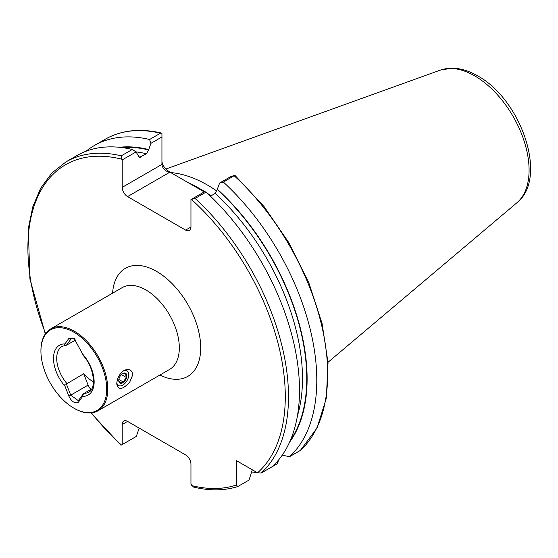 <?xml version="1.0" encoding="UTF-8"?>
<svg xmlns="http://www.w3.org/2000/svg" width="558" height="558" viewBox="0 0 558 558"><rect width="100%" height="100%" fill="white"/><g stroke="black" fill="none" stroke-linecap="round" stroke-linejoin="round"><path stroke-width="0.84" d="M91.728 388.919L84 393.383A26.47 15.282 -120 0 0 88.666 392.141C96.304 389.163 94.748 368.426 83.351 355.606M93.472 381.749A26.47 15.282 60 0 1 83.707 373.755L66.409 384.009C64.868 383.918 64.393 384.636 64.972 386.157L68.732 395.838C71.312 401.39 74.472 403.601 78.211 402.471L82.675 396.375L83.379 393.809L84 393.383M76.014 339.766L66.409 345.242L71.494 338.385L74.486 338.441M83.379 355.041C83.498 355.948 83.268 355.641 82.675 354.128L73.893 338.057L68.732 338.56L64.972 343.909C64.393 344.746 64.868 345.193 66.409 345.242L62.189 346.288A26.47 15.282 -120 0 0 66.855 383.479M106.718 389.128A46.516 26.854 -120 0 0 73.823 332.163A46.516 26.854 -120 0 0 40.929 351.149A46.516 26.854 -120 0 0 73.823 408.121A46.516 26.854 -120 0 0 106.718 389.128M132.79 374.697L129.735 382.132C122.551 389.854 118.219 390.467 116.741 383.96C117.124 378.157 119.538 373.679 123.974 370.519C128.905 368.266 131.848 369.661 132.79 374.697M73.823 408.121L74.36 408.428A47.27 27.293 -120 0 0 97.992 410.772A47.27 27.293 -120 0 0 107.785 389.128A47.27 27.293 -120 0 0 87.153 341.559A47.27 27.293 -120 0 0 50.722 328.892A47.27 27.293 -120 0 0 40.929 350.536L40.929 351.149M278.798 459.722L277.193 463.817L266.319 470.094A184.266 106.39 60 0 1 266.312 470.094M256.757 472.361A184.266 106.39 60 0 1 251.274 473.038M252.3 469.787L249.021 480.075L237.736 486.555L236.411 485.007L236.411 460.615L257.538 472.814L261.179 473.058L272.185 466.704A184.266 106.39 60 0 0 206.111 192.091L195.105 198.446L190.955 199.583L204.779 191.603L206.111 192.091M132.755 438.483L121.435 445.012L122.223 444.559L122.223 424.492A7.561 4.366 60 0 1 123.792 421.025A7.561 4.366 60 0 1 127.573 421.402L185.605 454.903A7.561 4.366 60 0 1 190.955 464.165L190.955 484.239L193.514 487.057C209.585 490.928 224.323 490.761 237.736 486.562M86.12 151.204A184.266 106.39 60 0 1 94.358 145.512A184.266 106.39 60 0 1 149.586 139.493L160.46 133.209L161.939 133.174L161.939 164.415C162.42 168.258 164.938 170.915 169.499 172.401L127.573 196.604A7.561 4.366 60 0 1 122.223 187.342L161.939 164.415M94.358 145.512L105.239 139.235C121.386 130.098 140.204 128.054 161.694 133.104L161.939 133.174M161.939 136.975L150.918 143.336L148.595 149.949L146.454 153.757L139.319 157.433L136.054 151.922L122.223 159.902L122.223 187.342M150.918 143.336L149.586 139.493M119.293 147.284A175.603 101.382 60 0 1 148.595 149.516M139.165 428.091L136.326 436.419L122.223 444.559M122.223 159.902L121.623 159.156L121.281 155.828A184.266 106.39 60 0 0 66.06 161.848L77.067 155.494A184.266 106.39 60 0 1 132.295 149.474L136.054 151.922M121.281 155.828L132.295 149.474M161.939 161.325C162.42 165.328 164.938 168.844 169.499 171.871L169.499 172.401M204.653 191.666A134.345 77.569 -120 0 0 198.976 188.192A134.345 77.569 -120 0 0 188.297 182.724L169.499 171.871M207.625 193.493A132.079 76.258 60 0 1 211.029 195.83L209.648 195.049A134.345 77.569 -120 0 0 208.218 194.051M300.35 450.445L317.049 427.979L326.332 398.217L328.027 362.728L322.099 323.549L308.895 282.927L289.218 243.218L264.199 206.739L234.855 175.275L223.402 182.11A184.266 106.39 60 0 1 289.476 456.723L300.35 450.445A184.266 106.39 60 0 0 234.276 175.833M210.443 196.165L215.179 193.431L217.32 189.197A175.603 101.382 60 0 1 289.56 442.194M282.257 455.147L289.476 456.723M223.402 182.11L219.643 183.017L230.663 176.656L234.855 175.275M217.32 189.197L219.643 183.017M190.955 227.022A7.561 4.366 60 0 1 189.385 230.482A7.561 4.366 60 0 1 185.605 230.105L190.955 227.022L190.955 199.583M185.605 230.105L127.573 196.604M170.734 172.582A132.079 76.258 60 0 1 207.534 185.103A132.079 76.258 60 0 1 217.006 191.136M209.648 195.049L208.692 194.498M204.228 191.917L188.297 182.724M116.817 382.669A8.509 4.91 120 0 0 118.505 385.536A8.509 4.91 120 0 0 127.015 380.626A8.509 4.91 120 0 0 127.015 370.798A8.509 4.91 120 0 0 123.346 370.917A8.509 4.91 -60 0 1 128.779 374.697A8.509 4.91 -60 0 1 122.76 385.118A8.509 4.91 -60 0 1 120.793 385.871A8.509 4.91 -60 0 1 116.817 382.669M83.707 373.755L88.108 385.104A6.808 3.927 -120 0 0 90.989 389.345M66.409 384.009L70.727 395.141L78.315 400.651L83.379 393.809M121.449 383.304A5.671 3.278 -60 0 1 118.749 380.486A5.671 3.278 -60 0 1 122.76 373.539A5.671 3.278 -60 0 1 125.794 373.386A5.671 3.278 -60 0 1 126.08 378.847A5.671 3.278 -60 0 1 121.449 383.304M122.474 373.714L125.529 373.476L126.254 377.431L123.339 382.035L119.691 382.683L118.84 380.549M121.379 374.62L126.254 377.431M118.84 379.44L123.339 382.035M82.675 396.375A28.744 16.594 -120 0 0 94.149 381.874A28.744 16.594 -120 0 0 82.675 354.128M64.972 343.909A28.744 16.594 -120 0 0 53.498 358.41A28.744 16.594 -120 0 0 64.972 386.157M97.992 410.772L169.527 369.473A47.27 27.293 -120 0 0 179.32 347.829A47.27 27.293 -120 0 0 145.889 289.937A47.27 27.293 -120 0 0 122.258 287.593L50.722 328.892M236.411 485.007A181.999 105.078 60 0 1 191.743 485.606M105.239 139.235A184.266 106.39 60 0 1 160.46 133.209M121.581 147.535A175.1 101.096 60 0 1 148.595 149.949M135.978 151.874A172.073 99.345 60 0 1 146.454 153.757M138.544 156.735A172.073 99.345 60 0 1 140.518 157.182M121.435 445.012A181.999 105.078 60 0 1 91.421 412.878M45.617 333.538A181.999 105.078 60 0 1 121.623 159.156M217.32 189.622A175.1 101.096 60 0 1 290.481 440.088M215.179 193.431A172.073 99.345 60 0 1 297.442 415.759M195.105 198.446A184.266 106.39 60 0 1 261.179 473.058M191.554 199.534A181.999 105.078 60 0 1 257.538 472.814M112.583 293.18A62.398 36.026 60 0 1 156.589 271.411A62.398 36.026 60 0 1 200.685 345.925A62.398 36.026 60 0 1 159.86 375.053M516.903 202.756C548.723 177.946 520.802 99.143 477.655 75.874C469.006 70.845 460.448 68.278 451.994 68.16L440.325 70.12A76.99 44.452 60 0 1 474.649 75.867A76.99 44.452 60 0 1 523.802 140.086A76.99 44.452 60 0 1 516.903 202.756L328.006 362.275M199.778 188.66A132.079 76.258 60 0 1 200.58 189.12A132.079 76.258 60 0 1 204.737 191.624M127.573 421.402L122.223 424.492M88.108 385.104L70.727 395.141L68.732 395.838M72.505 338.064L70.727 339.097L68.732 338.56M66.06 161.848L51.894 172.966L40.699 188.13L32.769 206.872L28.277 228.675L29.916 279.056L45.31 333.963M90.898 412.927L120.981 445.277M440.325 70.12L165.886 169.032"/></g></svg>
